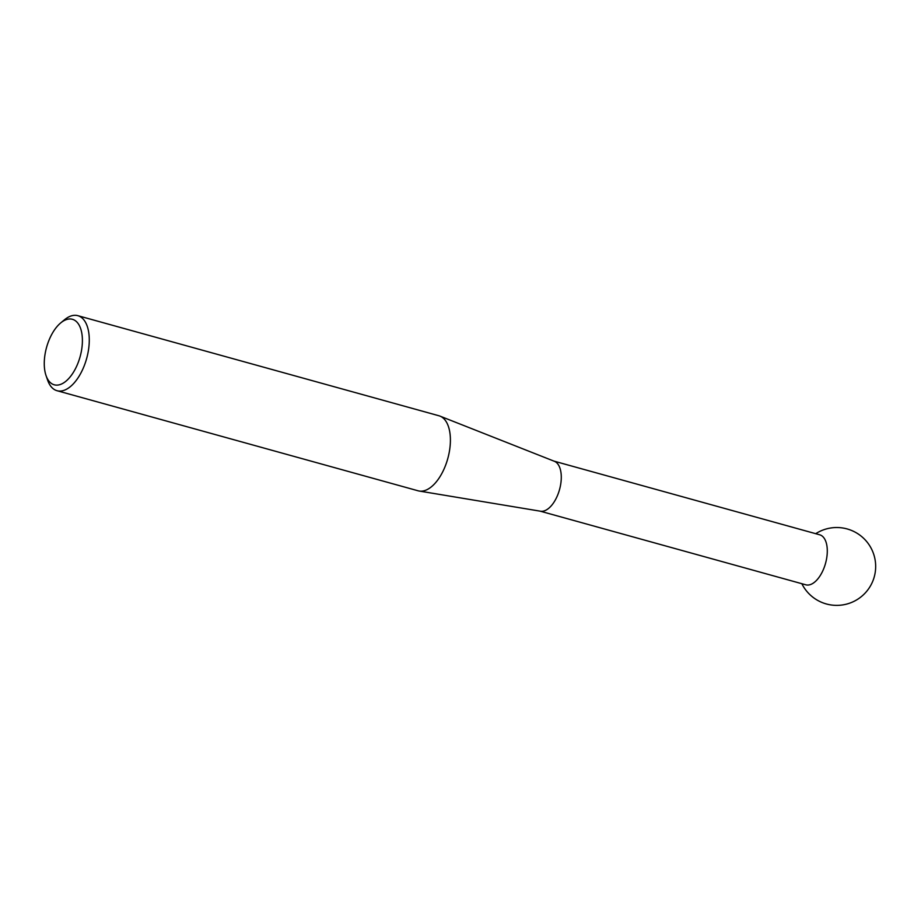<?xml version="1.0" encoding="UTF-8"?>
<svg xmlns="http://www.w3.org/2000/svg" width="921" height="921" viewBox="0 0 921 921"><rect width="100%" height="100%" fill="white"/><g stroke="black" fill="none" stroke-linecap="round" stroke-linejoin="round"><path stroke-width="1.38" d="M75.165 320.589A33.985 17.407 -74.5 0 0 60.625 322.983A33.985 17.407 -74.5 0 0 46.05 375.584A33.985 17.407 -74.5 0 0 51.507 383.516A33.985 17.407 -74.5 0 0 78.297 362.264A33.985 17.407 -74.5 0 0 75.165 320.589M60.625 322.983L64.332 319.898A38.935 19.94 105.5 0 1 77.825 315.673A38.935 19.94 105.5 0 1 80.979 317.146A38.935 19.94 105.5 0 1 85.676 361.734A38.935 19.94 105.5 0 1 57.033 390.711A38.935 19.94 105.5 0 1 53.879 389.238A38.935 19.94 105.5 0 1 47.627 380.143L46.05 375.584M57.033 390.711L418.157 490.812A38.935 19.94 -74.5 0 0 419.216 491.043A38.935 19.94 -74.5 0 0 447.122 460.834A38.935 19.94 -74.5 0 0 442.103 417.248A38.935 19.94 -74.5 0 0 439.985 416.119A38.935 19.94 -74.5 0 0 438.96 415.774L77.825 315.673M439.985 416.119L554.338 461.271A25.949 13.285 105.5 0 1 555.754 462.02A25.949 13.285 105.5 0 1 559.093 491.077A25.949 13.285 105.5 0 1 540.489 511.213L419.216 491.043M553.993 461.133L819.655 534.779A25.949 13.285 105.5 0 1 821.762 535.757A25.949 13.285 105.5 0 1 824.157 567.578A25.949 13.285 105.5 0 1 805.794 584.8L540.132 511.155M801.846 583.707A38.935 38.935 0 0 0 873.189 580.138A38.935 38.935 0 0 0 815.718 533.685"/></g></svg>
